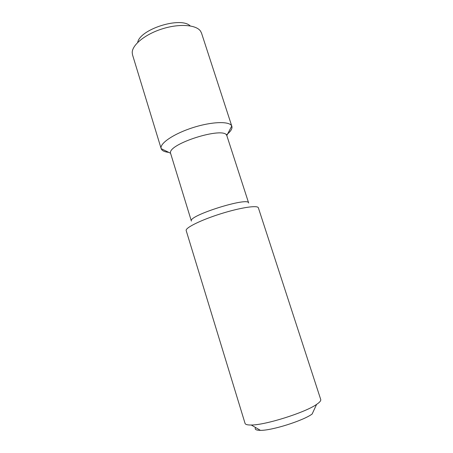 <?xml version="1.0" encoding="UTF-8"?>
<svg xmlns="http://www.w3.org/2000/svg" width="453" height="453" viewBox="0 0 453 453"><rect width="100%" height="100%" fill="white"/><g stroke="black" fill="none" stroke-linecap="round" stroke-linejoin="round"><path stroke-width="0.68" d="M316.585 404.41C305.22 412.547 265.231 425.157 251.251 425.01C247.485 425.078 245.418 424.54 245.056 423.396L186.189 230.588C185.028 227.921 200.724 220.084 220.588 213.839C240.441 207.565 257.785 204.977 258.369 207.831L320.735 399.535C321.092 400.679 319.71 402.304 316.585 404.41L312.128 414.048C302.972 420.775 271.794 430.605 260.43 430.35C256.058 430.333 254.433 429.387 255.554 427.513M170.571 153.267C167.282 144.014 224.201 126.07 226.811 135.532L248.657 203.012C248.742 196.517 187.587 215.798 191.381 221.07L170.571 153.267L161.172 148.652C161.891 150.69 164.456 151.931 168.873 152.378M226.353 134.915C230.656 131.585 232.491 128.737 231.862 126.359L231.738 126.036C229.784 121.098 212.31 121.478 193.357 127.486C174.388 133.437 159.858 143.148 161.087 148.312M231.862 126.359L201.511 33.069L200.492 31.07C196.138 24.722 179.297 23.454 162.259 28.862C145.203 34.202 132.134 44.904 132.214 52.593L132.519 54.819L161.172 148.652M190.198 25.906C180.77 16.297 139.898 29.185 137.678 42.463M260.43 430.35L251.251 425.01M226.811 135.532L231.738 126.036"/></g></svg>
